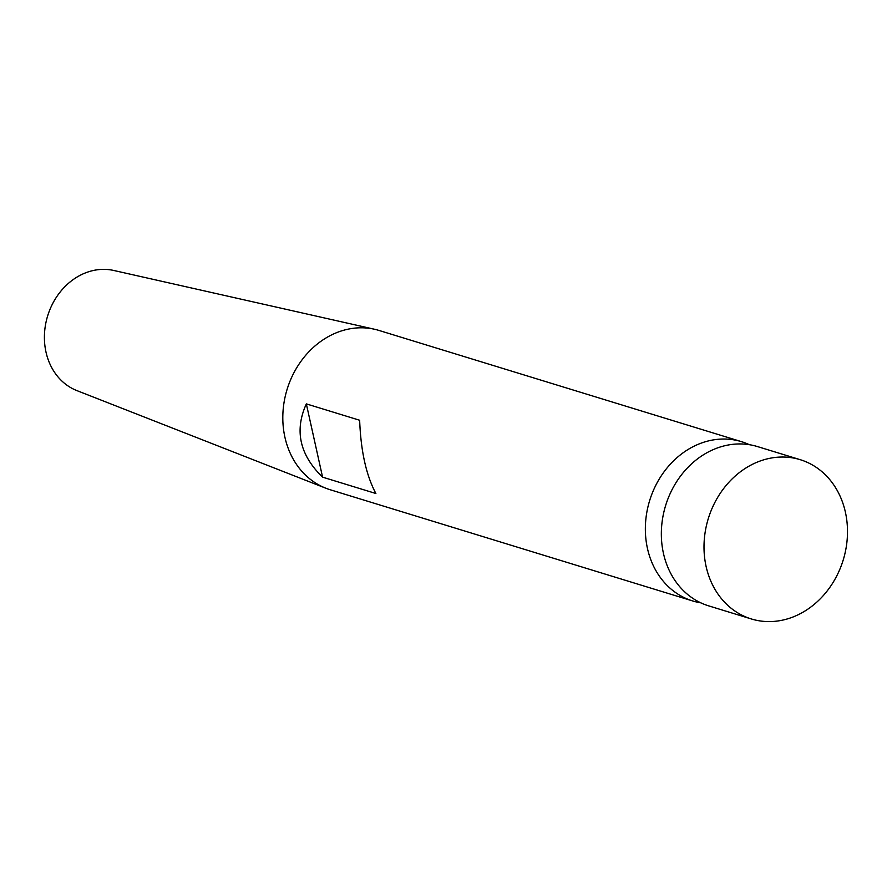 <?xml version="1.0" encoding="UTF-8"?>
<svg xmlns="http://www.w3.org/2000/svg" width="892" height="892" viewBox="0 0 892 892"><rect width="100%" height="100%" fill="white"/><g stroke="black" fill="none" stroke-linecap="round" stroke-linejoin="round"><path stroke-width="1.34" d="M749.358 444.695A83.302 70.568 107.1 0 0 741.531 441.674A83.302 70.568 107.1 0 0 699.874 443.625A83.302 70.568 107.1 0 0 645.451 524.663A83.302 70.568 107.1 0 0 692.671 600.952A83.302 70.568 107.1 0 0 700.833 602.847M792.977 617.008A83.302 70.568 -72.9 0 1 751.309 618.948A83.302 70.568 -72.9 0 1 704.1 542.659A83.302 70.568 -72.9 0 1 758.523 461.621A83.302 70.568 -72.9 0 1 800.18 459.67A83.302 70.568 -72.9 0 1 847.4 535.969A83.302 70.568 -72.9 0 1 792.977 617.008M751.309 618.948L708.661 605.858A83.302 70.568 -72.9 0 1 661.44 529.569A83.302 70.568 -72.9 0 1 715.875 448.531A83.302 70.568 -72.9 0 1 757.531 446.591L800.18 459.67M692.671 600.952L330.118 489.719A83.302 70.568 -72.9 0 1 325.836 488.214L76.924 390.618A62.964 53.342 -72.9 0 1 44.6 332.08A62.964 53.342 -72.9 0 1 85.621 272.829A62.964 53.342 -72.9 0 1 113.797 270.477L374.595 329.271A83.302 70.568 -72.9 0 1 378.988 330.441L741.531 441.674M325.836 488.214A83.302 70.568 -72.9 0 1 283.065 410.777A83.302 70.568 -72.9 0 1 337.332 332.382A83.302 70.568 -72.9 0 1 374.595 329.271M306.335 403.886C294.271 430.513 299.69 454.931 322.581 477.153L375.889 493.51C366.211 475.347 360.803 450.928 359.654 420.255L306.335 403.886L322.581 477.153"/></g></svg>
